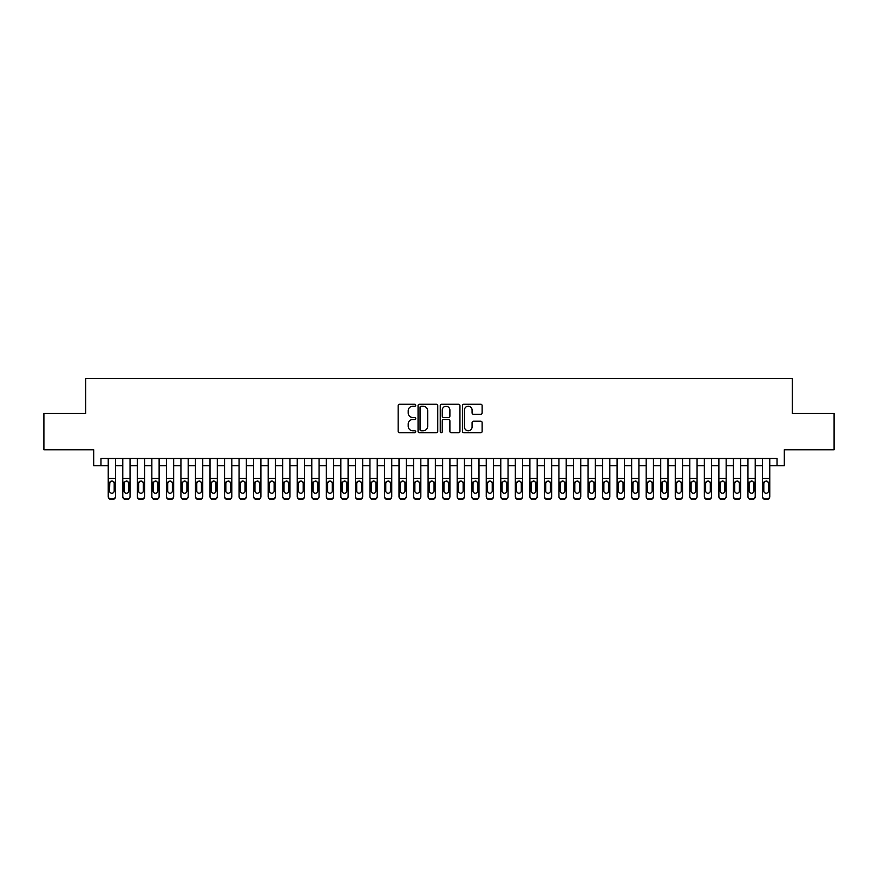 <?xml version="1.0" encoding="UTF-8"?>
<svg xmlns="http://www.w3.org/2000/svg" width="878" height="878" viewBox="0 0 878 878"><rect width="100%" height="100%" fill="white"/><g stroke="black" fill="none" stroke-linecap="round" stroke-linejoin="round"><path stroke-width="1.32" d="M415.733 405.23A0.999 0.999 0 0 0 414.734 404.231L399.578 404.231A1.427 1.427 0 0 0 398.151 405.658L398.151 431.339A1.427 1.427 0 0 0 399.578 432.766L414.734 432.766A0.999 0.999 0 0 0 415.733 431.767A0.999 0.999 0 0 0 414.734 430.769L412.781 430.769A4.566 4.566 0 0 1 408.215 426.203L408.215 424.063A4.566 4.566 0 0 1 412.781 419.497L414.734 419.497A0.999 0.999 0 0 0 415.733 418.499A0.999 0.999 0 0 0 414.734 417.5L412.781 417.5A4.566 4.566 0 0 1 408.215 412.934L408.215 410.794A4.566 4.566 0 0 1 412.781 406.229L414.734 406.229A0.999 0.999 0 0 0 415.733 405.23M480.705 414.295A1.427 1.427 0 0 0 482.132 412.858L482.132 405.658A1.427 1.427 0 0 0 480.705 404.231L463.869 404.231A1.427 1.427 0 0 0 462.443 405.658L462.443 431.339A1.427 1.427 0 0 0 463.869 432.766L480.705 432.766A1.427 1.427 0 0 0 482.132 431.339L482.132 422.636A1.427 1.427 0 0 0 480.705 421.21L473.505 421.21A1.427 1.427 0 0 0 472.079 422.636L472.079 426.96A3.819 3.819 0 0 1 468.259 430.769A3.819 3.819 0 0 1 464.44 426.96L464.44 410.048A3.819 3.819 0 0 1 468.259 406.229A3.819 3.819 0 0 1 472.079 410.048L472.079 412.858A1.427 1.427 0 0 0 473.505 414.295L480.705 414.295M100.97 465.757L100.97 458.481L777.03 458.481L777.03 465.757L784.306 465.757L784.306 449.755L834.1 449.755L834.1 413.406L792.296 413.406L792.296 378.517L85.704 378.517L85.704 413.406L43.9 413.406L43.9 449.755L93.694 449.755L93.694 465.757L108.235 465.757M437.749 405.658A1.427 1.427 0 0 0 436.322 404.231L419.486 404.231A1.427 1.427 0 0 0 418.06 405.658L418.06 431.339A1.427 1.427 0 0 0 419.486 432.766L436.322 432.766A1.427 1.427 0 0 0 437.749 431.339L437.749 405.658M441.678 404.231L458.514 404.231A1.427 1.427 0 0 1 459.94 405.658L459.94 431.339A1.427 1.427 0 0 1 458.514 432.766L451.314 432.766A1.427 1.427 0 0 1 449.887 431.339L449.887 420.924A1.427 1.427 0 0 0 448.449 419.497L443.675 419.497A1.427 1.427 0 0 0 442.249 420.924L442.249 431.767A0.999 0.999 0 0 1 441.25 432.766A0.999 0.999 0 0 1 440.251 431.767L440.251 405.658A1.427 1.427 0 0 1 441.678 404.231M115.501 465.757L122.777 465.757M130.043 465.757L137.308 465.757M144.585 465.757L151.85 465.757M159.127 465.757L166.392 465.757M173.657 465.757L180.934 465.757M188.199 465.757L195.465 465.757M202.741 465.757L210.007 465.757M217.283 465.757L224.548 465.757M231.814 465.757L239.09 465.757M246.356 465.757L253.621 465.757M260.898 465.757L268.163 465.757M275.44 465.757L282.705 465.757M289.97 465.757L297.247 465.757M304.512 465.757L311.778 465.757M319.054 465.757L326.32 465.757M333.596 465.757L340.862 465.757M348.127 465.757L355.403 465.757M362.669 465.757L369.934 465.757M377.211 465.757L384.476 465.757M391.753 465.757L399.018 465.757M406.284 465.757L413.56 465.757M420.825 465.757L428.091 465.757M435.367 465.757L442.633 465.757M449.909 465.757L457.175 465.757M464.44 465.757L471.716 465.757M478.982 465.757L486.247 465.757M493.524 465.757L500.789 465.757M508.066 465.757L515.331 465.757M522.597 465.757L529.873 465.757M537.138 465.757L544.404 465.757M551.68 465.757L558.946 465.757M566.222 465.757L573.488 465.757M580.753 465.757L588.03 465.757M595.295 465.757L602.56 465.757M609.837 465.757L617.102 465.757M624.379 465.757L631.644 465.757M638.91 465.757L646.186 465.757M653.451 465.757L660.717 465.757M667.993 465.757L675.259 465.757M682.535 465.757L689.801 465.757M697.066 465.757L704.343 465.757M711.608 465.757L718.873 465.757M726.15 465.757L733.415 465.757M740.692 465.757L747.957 465.757M755.223 465.757L762.499 465.757M769.765 465.757L777.03 465.757M421.056 406.229A0.999 0.999 0 0 0 420.057 407.227L420.057 429.77A0.999 0.999 0 0 0 421.056 430.769L423.119 430.769A4.566 4.566 0 0 0 427.685 426.203L427.685 410.794A4.566 4.566 0 0 0 423.119 406.229L421.056 406.229M449.887 410.114A3.819 3.819 0 0 0 446.068 406.294A3.819 3.819 0 0 0 442.249 410.114L442.249 416.073A1.427 1.427 0 0 0 443.675 417.5L448.449 417.5A1.427 1.427 0 0 0 449.887 416.073L449.887 410.114M108.235 482.68L108.235 496.147A2.908 2.886 -0 0 0 111.144 499.022L112.593 499.022A2.908 2.886 -0 0 0 115.501 496.147L115.501 496.597A2.908 2.886 180 0 1 112.593 499.483L112.593 499.022M114.195 490.945L114.195 483.295L114.195 490.945A2.327 2.305 180 0 1 111.868 493.26A2.327 2.305 180 0 0 114.195 490.945M109.541 491.406L109.541 490.945A2.327 2.305 180 0 0 111.868 493.26M110.661 481.298L109.541 483.109M113.086 481.298L111.868 480.957L113.942 482.22L114.195 483.295M115.501 458.481L115.501 496.147M108.235 458.481L108.235 496.597A2.908 2.886 180 0 0 111.144 499.483L112.593 499.483M108.235 482.22L109.805 482.22L109.541 490.945M109.805 482.22L111.868 480.957M122.777 482.68L122.777 496.147A2.908 2.886 0 0 0 125.686 499.022L127.134 499.022A2.908 2.886 0 0 0 130.043 496.147L130.043 496.597A2.908 2.886 180 0 1 127.134 499.483L127.134 499.022M128.737 490.945L128.737 483.295L128.737 490.945A2.327 2.305 180 0 1 126.41 493.26A2.327 2.305 180 0 0 128.737 490.945M124.083 491.406L124.083 490.945A2.327 2.305 180 0 0 126.41 493.26A2.327 2.305 180 0 1 124.083 490.945L124.083 483.109M125.192 481.298L124.083 483.295L124.336 482.22L126.41 480.957L128.473 482.22L128.737 483.295M127.628 481.298L126.41 480.957M137.308 482.68L137.308 496.147A2.908 2.886 0 0 0 140.217 499.022L141.676 499.022A2.908 2.886 0 0 0 144.585 496.147L144.585 496.597A2.908 2.886 180 0 1 141.676 499.483L141.676 499.022M143.279 490.945L143.279 483.295L143.279 490.945A2.327 2.305 180 0 1 140.952 493.26A2.327 2.305 180 0 0 143.279 490.945M138.625 491.406L138.625 490.945A2.327 2.305 180 0 0 140.952 493.26A2.327 2.305 180 0 1 138.625 490.945L138.625 483.109M139.734 481.298L138.625 483.295L138.878 482.22L140.952 480.957L143.015 482.22L143.279 483.295M142.159 481.298L140.952 480.957M151.85 482.68L151.85 496.147A2.908 2.886 0 0 0 154.758 499.022L156.218 499.022A2.908 2.886 0 0 0 159.127 496.147L159.127 496.597A2.908 2.886 180 0 1 156.218 499.483L156.218 499.022M157.81 490.945L157.81 483.295L157.81 490.945A2.327 2.305 180 0 1 155.483 493.26A2.327 2.305 180 0 0 157.81 490.945M153.156 491.406L153.156 490.945A2.327 2.305 180 0 0 155.483 493.26A2.327 2.305 180 0 1 153.156 490.945L153.156 483.109M154.276 481.298L153.156 483.295L153.42 482.22L155.483 480.957L157.557 482.22L157.81 483.295M156.701 481.298L155.483 480.957M166.392 482.68L166.392 496.147A2.908 2.886 0 0 0 169.3 499.022L170.749 499.022A2.908 2.886 0 0 0 173.657 496.147L173.657 496.597A2.908 2.886 180 0 1 170.749 499.483L170.749 499.022M172.351 490.945L172.351 483.295L172.351 490.945A2.327 2.305 180 0 1 170.025 493.26A2.327 2.305 180 0 0 172.351 490.945M167.698 491.406L167.698 490.945A2.327 2.305 180 0 0 170.025 493.26A2.327 2.305 180 0 1 167.698 490.945L167.698 483.109M168.817 481.298L167.698 483.295L167.961 482.22L170.025 480.957L172.099 482.22L172.351 483.295M171.243 481.298L170.025 480.957M130.043 458.481L130.043 496.597M122.777 458.481L122.777 496.597A2.908 2.886 180 0 0 125.686 499.483L127.134 499.483M144.585 458.481L144.585 496.597M137.308 458.481L137.308 496.597A2.908 2.886 180 0 0 140.217 499.483L141.676 499.483M159.127 458.481L159.127 496.597M151.85 458.481L151.85 496.597A2.908 2.886 180 0 0 154.758 499.483L156.218 499.483M173.657 458.481L173.657 496.597M166.392 458.481L166.392 496.597A2.908 2.886 180 0 0 169.3 499.483L170.749 499.483M180.934 482.68L180.934 496.147A2.908 2.886 0 0 0 183.842 499.022L185.291 499.022A2.908 2.886 0 0 0 188.199 496.147L188.199 496.597A2.908 2.886 180 0 1 185.291 499.483L185.291 499.022M186.893 490.945L186.893 483.295L186.893 490.945A2.327 2.305 180 0 1 184.567 493.26A2.327 2.305 180 0 0 186.893 490.945M182.24 491.406L182.24 490.945A2.327 2.305 180 0 0 184.567 493.26A2.327 2.305 180 0 1 182.24 490.945L182.24 483.109M183.348 481.298L182.24 483.295L182.492 482.22L184.567 480.957L186.63 482.22L186.893 483.295M185.785 481.298L184.567 480.957M188.199 458.481L188.199 496.597M180.934 458.481L180.934 496.597A2.908 2.886 180 0 0 183.842 499.483L185.291 499.483M195.465 482.68L195.465 496.147A2.908 2.886 0 0 0 198.373 499.022L199.833 499.022A2.908 2.886 0 0 0 202.741 496.147L202.741 496.597A2.908 2.886 180 0 1 199.833 499.483L199.833 499.022M201.435 490.945L201.435 483.295L201.435 490.945A2.327 2.305 180 0 1 199.108 493.26A2.327 2.305 180 0 0 201.435 490.945M196.782 491.406L196.782 490.945A2.327 2.305 180 0 0 199.108 493.26A2.327 2.305 180 0 1 196.782 490.945L196.782 483.109M197.89 481.298L196.782 483.295L197.034 482.22L199.108 480.957L201.172 482.22L201.435 483.295M200.316 481.298L199.108 480.957M202.741 458.481L202.741 496.597M195.465 458.481L195.465 496.597A2.908 2.886 180 0 0 198.373 499.483L199.833 499.483M210.007 482.68L210.007 496.147A2.908 2.886 0 0 0 212.915 499.022L214.375 499.022A2.908 2.886 0 0 0 217.283 496.147L217.283 496.597A2.908 2.886 180 0 1 214.375 499.483L214.375 499.022M215.966 490.945L215.966 483.295L215.966 490.945A2.327 2.305 180 0 1 213.639 493.26A2.327 2.305 180 0 0 215.966 490.945M211.313 491.406L211.313 490.945A2.327 2.305 180 0 0 213.639 493.26A2.327 2.305 180 0 1 211.313 490.945L211.313 483.109M212.432 481.298L211.313 483.295L211.576 482.22L213.639 480.957L215.714 482.22L215.966 483.295M214.858 481.298L213.639 480.957M217.283 458.481L217.283 496.597M210.007 458.481L210.007 496.597A2.908 2.886 180 0 0 212.915 499.483L214.375 499.483M224.548 482.68L224.548 496.147A2.908 2.886 0 0 0 227.457 499.022L228.906 499.022A2.908 2.886 0 0 0 231.814 496.147L231.814 496.597A2.908 2.886 180 0 1 228.906 499.483L228.906 499.022M230.508 490.945L230.508 483.295L230.508 490.945A2.327 2.305 180 0 1 228.181 493.26A2.327 2.305 180 0 0 230.508 490.945M225.855 491.406L225.855 490.945A2.327 2.305 180 0 0 228.181 493.26A2.327 2.305 180 0 1 225.855 490.945L225.855 483.109M226.974 481.298L225.855 483.295L226.118 482.22L228.181 480.957L230.255 482.22L230.508 483.295M229.399 481.298L228.181 480.957M231.814 458.481L231.814 496.597M224.548 458.481L224.548 496.597A2.908 2.886 180 0 0 227.457 499.483L228.906 499.483M239.09 482.68L239.09 496.147A2.908 2.886 0 0 0 241.999 499.022L243.447 499.022A2.908 2.886 0 0 0 246.356 496.147L246.356 496.597A2.908 2.886 180 0 1 243.447 499.483L243.447 499.022M245.05 490.945L245.05 483.295L245.05 490.945A2.327 2.305 180 0 1 242.723 493.26A2.327 2.305 180 0 0 245.05 490.945M240.396 491.406L240.396 490.945A2.327 2.305 180 0 0 242.723 493.26A2.327 2.305 180 0 1 240.396 490.945L240.396 483.109M241.505 481.298L240.396 483.295L240.649 482.22L242.723 480.957L244.786 482.22L245.05 483.295M243.941 481.298L242.723 480.957M253.621 482.68L253.621 496.147A2.908 2.886 0 0 0 256.53 499.022L257.989 499.022A2.908 2.886 0 0 0 260.898 496.147L260.898 496.597A2.908 2.886 180 0 1 257.989 499.483L257.989 499.022M259.592 490.945L259.592 483.295L259.592 490.945A2.327 2.305 180 0 1 257.265 493.26A2.327 2.305 180 0 0 259.592 490.945M254.938 491.406L254.938 490.945A2.327 2.305 180 0 0 257.265 493.26A2.327 2.305 180 0 1 254.938 490.945L254.938 483.109M256.047 481.298L254.938 483.295L255.191 482.22L257.265 480.957L259.328 482.22L259.592 483.295M258.472 481.298L257.265 480.957M268.163 482.68L268.163 496.147A2.908 2.886 0 0 0 271.072 499.022L272.531 499.022A2.908 2.886 0 0 0 275.44 496.147L275.44 496.597A2.908 2.886 180 0 1 272.531 499.483L272.531 499.022M274.123 490.945L274.123 483.295L274.123 490.945A2.327 2.305 180 0 1 271.796 493.26A2.327 2.305 180 0 0 274.123 490.945M269.469 491.406L269.469 490.945A2.327 2.305 180 0 0 271.796 493.26A2.327 2.305 180 0 1 269.469 490.945L269.469 483.109M270.589 481.298L269.469 483.295L269.733 482.22L271.796 480.957L273.87 482.22L274.123 483.295M273.014 481.298L271.796 480.957M282.705 482.68L282.705 496.147A2.908 2.886 0 0 0 285.613 499.022L287.062 499.022A2.908 2.886 0 0 0 289.97 496.147L289.97 496.597A2.908 2.886 180 0 1 287.062 499.483L287.062 499.022M288.664 490.945L288.664 483.295L288.664 490.945A2.327 2.305 180 0 1 286.338 493.26A2.327 2.305 180 0 0 288.664 490.945M284.011 491.406L284.011 490.945A2.327 2.305 180 0 0 286.338 493.26A2.327 2.305 180 0 1 284.011 490.945L284.011 483.109M285.13 481.298L284.011 483.295L284.274 482.22L286.338 480.957L288.412 482.22L288.664 483.295M287.556 481.298L286.338 480.957M297.247 482.68L297.247 496.147A2.908 2.886 0 0 0 300.155 499.022L301.604 499.022A2.908 2.886 0 0 0 304.512 496.147L304.512 496.597A2.908 2.886 180 0 1 301.604 499.483L301.604 499.022M303.206 490.945L303.206 483.295L303.206 490.945A2.327 2.305 180 0 1 300.88 493.26A2.327 2.305 180 0 0 303.206 490.945M298.553 491.406L298.553 490.945A2.327 2.305 180 0 0 300.88 493.26A2.327 2.305 180 0 1 298.553 490.945L298.553 483.109M299.661 481.298L298.553 483.295L298.805 482.22L300.88 480.957L302.943 482.22L303.206 483.295M302.098 481.298L300.88 480.957M311.778 482.68L311.778 496.147A2.908 2.886 0 0 0 314.686 499.022L316.146 499.022A2.908 2.886 0 0 0 319.054 496.147L319.054 496.597A2.908 2.886 180 0 1 316.146 499.483L316.146 499.022M317.748 490.945L317.748 483.295L317.748 490.945A2.327 2.305 180 0 1 315.421 493.26A2.327 2.305 180 0 0 317.748 490.945M313.095 491.406L313.095 490.945A2.327 2.305 180 0 0 315.421 493.26A2.327 2.305 180 0 1 313.095 490.945L313.095 483.109M314.203 481.298L313.095 483.295L313.347 482.22L315.421 480.957L317.485 482.22L317.748 483.295M316.629 481.298L315.421 480.957M326.32 482.68L326.32 496.147A2.908 2.886 0 0 0 329.228 499.022L330.688 499.022A2.908 2.886 0 0 0 333.596 496.147L333.596 496.597A2.908 2.886 180 0 1 330.688 499.483L330.688 499.022M332.279 490.945L332.279 483.295L332.279 490.945A2.327 2.305 180 0 1 329.952 493.26A2.327 2.305 180 0 0 332.279 490.945M327.626 491.406L327.626 490.945A2.327 2.305 180 0 0 329.952 493.26A2.327 2.305 180 0 1 327.626 490.945L327.626 483.109M328.745 481.298L327.626 483.295L327.889 482.22L329.952 480.957L332.027 482.22L332.279 483.295M331.171 481.298L329.952 480.957M340.862 482.68L340.862 496.147A2.908 2.886 0 0 0 343.77 499.022L345.219 499.022A2.908 2.886 0 0 0 348.127 496.147L348.127 496.597A2.908 2.886 180 0 1 345.219 499.483L345.219 499.022M346.821 490.945L346.821 483.295L346.821 490.945A2.327 2.305 180 0 1 344.494 493.26A2.327 2.305 180 0 0 346.821 490.945M342.168 491.406L342.168 490.945A2.327 2.305 180 0 0 344.494 493.26A2.327 2.305 180 0 1 342.168 490.945L342.168 483.109M343.287 481.298L342.168 483.295L342.431 482.22L344.494 480.957L346.569 482.22L346.821 483.295M345.712 481.298L344.494 480.957M355.403 482.68L355.403 496.147A2.908 2.886 0 0 0 358.312 499.022L359.76 499.022A2.908 2.886 0 0 0 362.669 496.147L362.669 496.597A2.908 2.886 180 0 1 359.76 499.483L359.76 499.022M361.363 490.945L361.363 483.295L361.363 490.945A2.327 2.305 180 0 1 359.036 493.26A2.327 2.305 180 0 0 361.363 490.945M356.709 491.406L356.709 490.945A2.327 2.305 180 0 0 359.036 493.26A2.327 2.305 180 0 1 356.709 490.945L356.709 483.109M357.818 481.298L356.709 483.295L356.962 482.22L359.036 480.957L361.099 482.22L361.363 483.295M360.243 481.298L359.036 480.957M369.934 482.68L369.934 496.147A2.908 2.886 0 0 0 372.843 499.022L374.302 499.022A2.908 2.886 0 0 0 377.211 496.147L377.211 496.597A2.908 2.886 180 0 1 374.302 499.483L374.302 499.022M375.905 490.945L375.905 483.295L375.905 490.945A2.327 2.305 180 0 1 373.578 493.26A2.327 2.305 180 0 0 375.905 490.945M371.251 491.406L371.251 490.945A2.327 2.305 180 0 0 373.578 493.26A2.327 2.305 180 0 1 371.251 490.945L371.251 483.109M372.36 481.298L371.251 483.295L371.504 482.22L373.578 480.957L375.641 482.22L375.905 483.295M374.785 481.298L373.578 480.957M384.476 482.68L384.476 496.147A2.908 2.886 0 0 0 387.385 499.022L388.844 499.022A2.908 2.886 0 0 0 391.753 496.147L391.753 496.597A2.908 2.886 180 0 1 388.844 499.483L388.844 499.022M390.436 490.945L390.436 483.295L390.436 490.945A2.327 2.305 180 0 1 388.109 493.26A2.327 2.305 180 0 0 390.436 490.945M385.782 491.406L385.782 490.945A2.327 2.305 180 0 0 388.109 493.26A2.327 2.305 180 0 1 385.782 490.945L385.782 483.109M386.902 481.298L385.782 483.295L386.046 482.22L388.109 480.957L390.183 482.22L390.436 483.295M389.327 481.298L388.109 480.957M399.018 482.68L399.018 496.147A2.908 2.886 0 0 0 401.926 499.022L403.375 499.022A2.908 2.886 0 0 0 406.284 496.147L406.284 496.597A2.908 2.886 180 0 1 403.375 499.483L403.375 499.022M404.977 490.945L404.977 483.295L404.977 490.945A2.327 2.305 180 0 1 402.651 493.26A2.327 2.305 180 0 0 404.977 490.945M400.324 491.406L400.324 490.945A2.327 2.305 180 0 0 402.651 493.26A2.327 2.305 180 0 1 400.324 490.945L400.324 483.109M401.444 481.298L400.324 483.295L400.587 482.22L402.651 480.957L404.725 482.22L404.977 483.295M403.869 481.298L402.651 480.957M246.356 458.481L246.356 496.597M239.09 458.481L239.09 496.597A2.908 2.886 180 0 0 241.999 499.483L243.447 499.483M260.898 458.481L260.898 496.597M253.621 458.481L253.621 496.597A2.908 2.886 180 0 0 256.53 499.483L257.989 499.483M275.44 458.481L275.44 496.597M268.163 458.481L268.163 496.597A2.908 2.886 180 0 0 271.072 499.483L272.531 499.483M289.97 458.481L289.97 496.597M282.705 458.481L282.705 496.597A2.908 2.886 180 0 0 285.613 499.483L287.062 499.483M304.512 458.481L304.512 496.597M297.247 458.481L297.247 496.597A2.908 2.886 180 0 0 300.155 499.483L301.604 499.483M319.054 458.481L319.054 496.597M311.778 458.481L311.778 496.597A2.908 2.886 180 0 0 314.686 499.483L316.146 499.483M333.596 458.481L333.596 496.597M326.32 458.481L326.32 496.597A2.908 2.886 180 0 0 329.228 499.483L330.688 499.483M348.127 458.481L348.127 496.597M340.862 458.481L340.862 496.597A2.908 2.886 180 0 0 343.77 499.483L345.219 499.483M362.669 458.481L362.669 496.597M355.403 458.481L355.403 496.597A2.908 2.886 180 0 0 358.312 499.483L359.76 499.483M377.211 458.481L377.211 496.597M369.934 458.481L369.934 496.597A2.908 2.886 180 0 0 372.843 499.483L374.302 499.483M391.753 458.481L391.753 496.597M384.476 458.481L384.476 496.597A2.908 2.886 180 0 0 387.385 499.483L388.844 499.483M406.284 458.481L406.284 496.597M399.018 458.481L399.018 496.597A2.908 2.886 180 0 0 401.926 499.483L403.375 499.483M413.56 482.68L413.56 496.147A2.908 2.886 0 0 0 416.468 499.022L417.917 499.022A2.908 2.886 0 0 0 420.825 496.147L420.825 496.597A2.908 2.886 180 0 1 417.917 499.483L417.917 499.022M419.519 490.945L419.519 483.295L419.519 490.945A2.327 2.305 180 0 1 417.193 493.26A2.327 2.305 180 0 0 419.519 490.945M414.866 491.406L414.866 490.945A2.327 2.305 180 0 0 417.193 493.26A2.327 2.305 180 0 1 414.866 490.945L414.866 483.109M415.974 481.298L414.866 483.295L415.118 482.22L417.193 480.957L419.256 482.22L419.519 483.295M418.4 481.298L417.193 480.957M428.091 482.68L428.091 496.147A2.908 2.886 0 0 0 430.999 499.022L432.459 499.022A2.908 2.886 0 0 0 435.367 496.147L435.367 496.597A2.908 2.886 180 0 1 432.459 499.483L432.459 499.022M434.061 490.945L434.061 483.295L434.061 490.945A2.327 2.305 180 0 1 431.735 493.26A2.327 2.305 180 0 0 434.061 490.945M429.408 491.406L429.408 490.945A2.327 2.305 180 0 0 431.735 493.26A2.327 2.305 180 0 1 429.408 490.945L429.408 483.109M430.516 481.298L429.408 483.295L429.66 482.22L431.735 480.957L433.798 482.22L434.061 483.295M432.942 481.298L431.735 480.957M442.633 482.68L442.633 496.147A2.908 2.886 0 0 0 445.541 499.022L447.001 499.022A2.908 2.886 0 0 0 449.909 496.147L449.909 496.597A2.908 2.886 180 0 1 447.001 499.483L447.001 499.022M448.592 490.945L448.592 483.295L448.592 490.945A2.327 2.305 180 0 1 446.265 493.26A2.327 2.305 180 0 0 448.592 490.945M443.939 491.406L443.939 490.945A2.327 2.305 180 0 0 446.265 493.26A2.327 2.305 180 0 1 443.939 490.945L443.939 483.109M445.058 481.298L443.939 483.295L444.202 482.22L446.265 480.957L448.34 482.22L448.592 483.295M447.484 481.298L446.265 480.957M457.175 482.68L457.175 496.147A2.908 2.886 0 0 0 460.083 499.022L461.532 499.022A2.908 2.886 0 0 0 464.44 496.147L464.44 496.597A2.908 2.886 180 0 1 461.532 499.483L461.532 499.022M463.134 490.945L463.134 483.295L463.134 490.945A2.327 2.305 180 0 1 460.807 493.26A2.327 2.305 180 0 0 463.134 490.945M458.481 491.406L458.481 490.945A2.327 2.305 180 0 0 460.807 493.26A2.327 2.305 180 0 1 458.481 490.945L458.481 483.109M459.6 481.298L458.481 483.295L458.744 482.22L460.807 480.957L462.882 482.22L463.134 483.295M462.026 481.298L460.807 480.957M420.825 458.481L420.825 496.597M413.56 458.481L413.56 496.597A2.908 2.886 180 0 0 416.468 499.483L417.917 499.483M435.367 458.481L435.367 496.597M428.091 458.481L428.091 496.597A2.908 2.886 180 0 0 430.999 499.483L432.459 499.483M449.909 458.481L449.909 496.597M442.633 458.481L442.633 496.597A2.908 2.886 180 0 0 445.541 499.483L447.001 499.483M464.44 458.481L464.44 496.597M457.175 458.481L457.175 496.597A2.908 2.886 180 0 0 460.083 499.483L461.532 499.483M471.716 482.68L471.716 496.147A2.908 2.886 0 0 0 474.625 499.022L476.074 499.022A2.908 2.886 0 0 0 478.982 496.147L478.982 496.597A2.908 2.886 180 0 1 476.074 499.483L476.074 499.022M477.676 490.945L477.676 483.295L477.676 490.945A2.327 2.305 180 0 1 475.349 493.26A2.327 2.305 180 0 0 477.676 490.945M473.022 491.406L473.022 490.945A2.327 2.305 180 0 0 475.349 493.26A2.327 2.305 180 0 1 473.022 490.945L473.022 483.109M474.131 481.298L473.022 483.295L473.275 482.22L475.349 480.957L477.412 482.22L477.676 483.295M476.556 481.298L475.349 480.957M478.982 458.481L478.982 496.597M471.716 458.481L471.716 496.597A2.908 2.886 180 0 0 474.625 499.483L476.074 499.483M486.247 482.68L486.247 496.147A2.908 2.886 0 0 0 489.156 499.022L490.615 499.022A2.908 2.886 0 0 0 493.524 496.147L493.524 496.597A2.908 2.886 180 0 1 490.615 499.483L490.615 499.022M492.218 490.945L492.218 483.295L492.218 490.945A2.327 2.305 180 0 1 489.891 493.26A2.327 2.305 180 0 0 492.218 490.945M487.564 491.406L487.564 490.945A2.327 2.305 180 0 0 489.891 493.26A2.327 2.305 180 0 1 487.564 490.945L487.564 483.109M488.673 481.298L487.564 483.295L487.817 482.22L489.891 480.957L491.954 482.22L492.218 483.295M491.098 481.298L489.891 480.957M493.524 458.481L493.524 496.597M486.247 458.481L486.247 496.597A2.908 2.886 180 0 0 489.156 499.483L490.615 499.483M500.789 482.68L500.789 496.147A2.908 2.886 0 0 0 503.698 499.022L505.157 499.022A2.908 2.886 0 0 0 508.066 496.147L508.066 496.597A2.908 2.886 180 0 1 505.157 499.483L505.157 499.022M506.749 490.945L506.749 483.295L506.749 490.945A2.327 2.305 180 0 1 504.422 493.26A2.327 2.305 180 0 0 506.749 490.945M502.095 491.406L502.095 490.945A2.327 2.305 180 0 0 504.422 493.26A2.327 2.305 180 0 1 502.095 490.945L502.095 483.109M503.215 481.298L502.095 483.295L502.359 482.22L504.422 480.957L506.496 482.22L506.749 483.295M505.64 481.298L504.422 480.957M508.066 458.481L508.066 496.597M500.789 458.481L500.789 496.597A2.908 2.886 180 0 0 503.698 499.483L505.157 499.483M515.331 482.68L515.331 496.147A2.908 2.886 0 0 0 518.239 499.022L519.688 499.022A2.908 2.886 0 0 0 522.597 496.147L522.597 496.597A2.908 2.886 180 0 1 519.688 499.483L519.688 499.022M521.291 490.945L521.291 483.295L521.291 490.945A2.327 2.305 180 0 1 518.964 493.26A2.327 2.305 180 0 0 521.291 490.945M516.637 491.406L516.637 490.945A2.327 2.305 180 0 0 518.964 493.26A2.327 2.305 180 0 1 516.637 490.945L516.637 483.109M517.757 481.298L516.637 483.295L516.901 482.22L518.964 480.957L521.038 482.22L521.291 483.295M520.182 481.298L518.964 480.957M522.597 458.481L522.597 496.597M515.331 458.481L515.331 496.597A2.908 2.886 180 0 0 518.239 499.483L519.688 499.483M529.873 482.68L529.873 496.147A2.908 2.886 0 0 0 532.781 499.022L534.23 499.022A2.908 2.886 0 0 0 537.138 496.147L537.138 496.597A2.908 2.886 180 0 1 534.23 499.483L534.23 499.022M535.832 490.945L535.832 483.295L535.832 490.945A2.327 2.305 180 0 1 533.506 493.26A2.327 2.305 180 0 0 535.832 490.945M531.179 491.406L531.179 490.945A2.327 2.305 180 0 0 533.506 493.26A2.327 2.305 180 0 1 531.179 490.945L531.179 483.109M532.287 481.298L531.179 483.295L531.431 482.22L533.506 480.957L535.569 482.22L535.832 483.295M534.713 481.298L533.506 480.957M537.138 458.481L537.138 496.597M529.873 458.481L529.873 496.597A2.908 2.886 180 0 0 532.781 499.483L534.23 499.483M544.404 482.68L544.404 496.147A2.908 2.886 0 0 0 547.312 499.022L548.772 499.022A2.908 2.886 0 0 0 551.68 496.147L551.68 496.597A2.908 2.886 180 0 1 548.772 499.483L548.772 499.022M550.374 490.945L550.374 483.295L550.374 490.945A2.327 2.305 180 0 1 548.048 493.26A2.327 2.305 180 0 0 550.374 490.945M545.721 491.406L545.721 490.945A2.327 2.305 180 0 0 548.048 493.26A2.327 2.305 180 0 1 545.721 490.945L545.721 483.109M546.829 481.298L545.721 483.295L545.973 482.22L548.048 480.957L550.111 482.22L550.374 483.295M549.255 481.298L548.048 480.957M551.68 458.481L551.68 496.597M544.404 458.481L544.404 496.597A2.908 2.886 180 0 0 547.312 499.483L548.772 499.483M558.946 482.68L558.946 496.147A2.908 2.886 0 0 0 561.854 499.022L563.314 499.022A2.908 2.886 0 0 0 566.222 496.147L566.222 496.597A2.908 2.886 180 0 1 563.314 499.483L563.314 499.022M564.905 490.945L564.905 483.295L564.905 490.945A2.327 2.305 180 0 1 562.578 493.26A2.327 2.305 180 0 0 564.905 490.945M560.252 491.406L560.252 490.945A2.327 2.305 180 0 0 562.578 493.26A2.327 2.305 180 0 1 560.252 490.945L560.252 483.109M561.371 481.298L560.252 483.295L560.515 482.22L562.578 480.957L564.653 482.22L564.905 483.295M563.797 481.298L562.578 480.957M566.222 458.481L566.222 496.597M558.946 458.481L558.946 496.597A2.908 2.886 180 0 0 561.854 499.483L563.314 499.483M573.488 482.68L573.488 496.147A2.908 2.886 0 0 0 576.396 499.022L577.845 499.022A2.908 2.886 0 0 0 580.753 496.147L580.753 496.597A2.908 2.886 180 0 1 577.845 499.483L577.845 499.022M579.447 490.945L579.447 483.295L579.447 490.945A2.327 2.305 180 0 1 577.12 493.26A2.327 2.305 180 0 0 579.447 490.945M574.794 491.406L574.794 490.945A2.327 2.305 180 0 0 577.12 493.26A2.327 2.305 180 0 1 574.794 490.945L574.794 483.109M575.913 481.298L574.794 483.295L575.057 482.22L577.12 480.957L579.195 482.22L579.447 483.295M578.339 481.298L577.12 480.957M580.753 458.481L580.753 496.597M573.488 458.481L573.488 496.597A2.908 2.886 180 0 0 576.396 499.483L577.845 499.483M588.03 482.68L588.03 496.147A2.908 2.886 0 0 0 590.938 499.022L592.387 499.022A2.908 2.886 0 0 0 595.295 496.147L595.295 496.597A2.908 2.886 180 0 1 592.387 499.483L592.387 499.022M593.989 490.945L593.989 483.295L593.989 490.945A2.327 2.305 180 0 1 591.662 493.26A2.327 2.305 180 0 0 593.989 490.945M589.336 491.406L589.336 490.945A2.327 2.305 180 0 0 591.662 493.26A2.327 2.305 180 0 1 589.336 490.945L589.336 483.109M590.444 481.298L589.336 483.295L589.588 482.22L591.662 480.957L593.726 482.22L593.989 483.295M592.87 481.298L591.662 480.957M595.295 458.481L595.295 496.597M588.03 458.481L588.03 496.597A2.908 2.886 180 0 0 590.938 499.483L592.387 499.483M602.56 482.68L602.56 496.147A2.908 2.886 0 0 0 605.469 499.022L606.928 499.022A2.908 2.886 0 0 0 609.837 496.147L609.837 496.597A2.908 2.886 180 0 1 606.928 499.483L606.928 499.022M608.531 490.945L608.531 483.295L608.531 490.945A2.327 2.305 180 0 1 606.204 493.26A2.327 2.305 180 0 0 608.531 490.945M603.877 491.406L603.877 490.945A2.327 2.305 180 0 0 606.204 493.26A2.327 2.305 180 0 1 603.877 490.945L603.877 483.109M604.986 481.298L603.877 483.295L604.13 482.22L606.204 480.957L608.267 482.22L608.531 483.295M607.411 481.298L606.204 480.957M609.837 458.481L609.837 496.597M602.56 458.481L602.56 496.597A2.908 2.886 180 0 0 605.469 499.483L606.928 499.483M617.102 482.68L617.102 496.147A2.908 2.886 0 0 0 620.011 499.022L621.47 499.022A2.908 2.886 0 0 0 624.379 496.147L624.379 496.597A2.908 2.886 180 0 1 621.47 499.483L621.47 499.022M623.062 490.945L623.062 483.295L623.062 490.945A2.327 2.305 180 0 1 620.735 493.26A2.327 2.305 180 0 0 623.062 490.945M618.408 491.406L618.408 490.945A2.327 2.305 180 0 0 620.735 493.26A2.327 2.305 180 0 1 618.408 490.945L618.408 483.109M619.528 481.298L618.408 483.295L618.672 482.22L620.735 480.957L622.809 482.22L623.062 483.295M621.953 481.298L620.735 480.957M624.379 458.481L624.379 496.597M617.102 458.481L617.102 496.597A2.908 2.886 180 0 0 620.011 499.483L621.47 499.483M631.644 482.68L631.644 496.147A2.908 2.886 0 0 0 634.553 499.022L636.001 499.022A2.908 2.886 0 0 0 638.91 496.147L638.91 496.597A2.908 2.886 180 0 1 636.001 499.483L636.001 499.022M637.604 490.945L637.604 483.295L637.604 490.945A2.327 2.305 180 0 1 635.277 493.26A2.327 2.305 180 0 0 637.604 490.945M632.95 491.406L632.95 490.945A2.327 2.305 180 0 0 635.277 493.26A2.327 2.305 180 0 1 632.95 490.945L632.95 483.109M634.059 481.298L632.95 483.295L633.214 482.22L635.277 480.957L637.351 482.22L637.604 483.295M636.495 481.298L635.277 480.957M638.91 458.481L638.91 496.597M631.644 458.481L631.644 496.597A2.908 2.886 180 0 0 634.553 499.483L636.001 499.483M646.186 482.68L646.186 496.147A2.908 2.886 0 0 0 649.094 499.022L650.543 499.022A2.908 2.886 0 0 0 653.451 496.147L653.451 496.597A2.908 2.886 180 0 1 650.543 499.483L650.543 499.022M652.145 490.945L652.145 483.295L652.145 490.945A2.327 2.305 180 0 1 649.819 493.26A2.327 2.305 180 0 0 652.145 490.945M647.492 491.406L647.492 490.945A2.327 2.305 180 0 0 649.819 493.26A2.327 2.305 180 0 1 647.492 490.945L647.492 483.109M648.601 481.298L647.492 483.295L647.745 482.22L649.819 480.957L651.882 482.22L652.145 483.295M651.026 481.298L649.819 480.957M653.451 458.481L653.451 496.597M646.186 458.481L646.186 496.597A2.908 2.886 180 0 0 649.094 499.483L650.543 499.483M660.717 482.68L660.717 496.147A2.908 2.886 0 0 0 663.625 499.022L665.085 499.022A2.908 2.886 0 0 0 667.993 496.147L667.993 496.597A2.908 2.886 180 0 1 665.085 499.483L665.085 499.022M666.687 490.945L666.687 483.295L666.687 490.945A2.327 2.305 180 0 1 664.361 493.26A2.327 2.305 180 0 0 666.687 490.945M662.034 491.406L662.034 490.945A2.327 2.305 180 0 0 664.361 493.26A2.327 2.305 180 0 1 662.034 490.945L662.034 483.109M663.142 481.298L662.034 483.295L662.286 482.22L664.361 480.957L666.424 482.22L666.687 483.295M665.568 481.298L664.361 480.957M667.993 458.481L667.993 496.597M660.717 458.481L660.717 496.597A2.908 2.886 180 0 0 663.625 499.483L665.085 499.483M675.259 482.68L675.259 496.147A2.908 2.886 0 0 0 678.167 499.022L679.627 499.022A2.908 2.886 0 0 0 682.535 496.147L682.535 496.597A2.908 2.886 180 0 1 679.627 499.483L679.627 499.022M681.218 490.945L681.218 483.295L681.218 490.945A2.327 2.305 180 0 1 678.892 493.26A2.327 2.305 180 0 0 681.218 490.945M676.565 491.406L676.565 490.945A2.327 2.305 180 0 0 678.892 493.26A2.327 2.305 180 0 1 676.565 490.945L676.565 483.109M677.684 481.298L676.565 483.295L676.828 482.22L678.892 480.957L680.966 482.22L681.218 483.295M680.11 481.298L678.892 480.957M682.535 458.481L682.535 496.597M675.259 458.481L675.259 496.597A2.908 2.886 180 0 0 678.167 499.483L679.627 499.483M689.801 482.68L689.801 496.147A2.908 2.886 0 0 0 692.709 499.022L694.158 499.022A2.908 2.886 0 0 0 697.066 496.147L697.066 496.597A2.908 2.886 180 0 1 694.158 499.483L694.158 499.022M695.76 490.945L695.76 483.295L695.76 490.945A2.327 2.305 180 0 1 693.433 493.26A2.327 2.305 180 0 0 695.76 490.945M691.107 491.406L691.107 490.945A2.327 2.305 180 0 0 693.433 493.26A2.327 2.305 180 0 1 691.107 490.945L691.107 483.109M692.215 481.298L691.107 483.295L691.37 482.22L693.433 480.957L695.508 482.22L695.76 483.295M694.652 481.298L693.433 480.957M697.066 458.481L697.066 496.597M689.801 458.481L689.801 496.597A2.908 2.886 180 0 0 692.709 499.483L694.158 499.483M704.343 482.68L704.343 496.147A2.908 2.886 0 0 0 707.251 499.022L708.7 499.022A2.908 2.886 0 0 0 711.608 496.147L711.608 496.597A2.908 2.886 180 0 1 708.7 499.483L708.7 499.022M710.302 490.945L710.302 483.295L710.302 490.945A2.327 2.305 180 0 1 707.975 493.26A2.327 2.305 180 0 0 710.302 490.945M705.649 491.406L705.649 490.945A2.327 2.305 180 0 0 707.975 493.26A2.327 2.305 180 0 1 705.649 490.945L705.649 483.109M706.757 481.298L705.649 483.295L705.901 482.22L707.975 480.957L710.039 482.22L710.302 483.295M709.183 481.298L707.975 480.957M711.608 458.481L711.608 496.597M704.343 458.481L704.343 496.597A2.908 2.886 180 0 0 707.251 499.483L708.7 499.483M718.873 482.68L718.873 496.147A2.908 2.886 0 0 0 721.782 499.022L723.242 499.022A2.908 2.886 0 0 0 726.15 496.147L726.15 496.597A2.908 2.886 180 0 1 723.242 499.483L723.242 499.022M724.844 490.945L724.844 483.295L724.844 490.945A2.327 2.305 180 0 1 722.517 493.26A2.327 2.305 180 0 0 724.844 490.945M720.19 491.406L720.19 490.945A2.327 2.305 180 0 0 722.517 493.26A2.327 2.305 180 0 1 720.19 490.945L720.19 483.109M721.299 481.298L720.19 483.295L720.443 482.22L722.517 480.957L724.58 482.22L724.844 483.295M723.724 481.298L722.517 480.957M726.15 458.481L726.15 496.597M718.873 458.481L718.873 496.597A2.908 2.886 180 0 0 721.782 499.483L723.242 499.483M733.415 482.68L733.415 496.147A2.908 2.886 0 0 0 736.324 499.022L737.783 499.022A2.908 2.886 0 0 0 740.692 496.147L740.692 496.597A2.908 2.886 180 0 1 737.783 499.483L737.783 499.022M739.375 490.945L739.375 483.295L739.375 490.945A2.327 2.305 180 0 1 737.048 493.26A2.327 2.305 180 0 0 739.375 490.945M734.721 491.406L734.721 490.945A2.327 2.305 180 0 0 737.048 493.26A2.327 2.305 180 0 1 734.721 490.945L734.721 483.109M735.841 481.298L734.721 483.295L734.985 482.22L737.048 480.957L739.122 482.22L739.375 483.295M738.266 481.298L737.048 480.957M740.692 458.481L740.692 496.597M733.415 458.481L733.415 496.597A2.908 2.886 180 0 0 736.324 499.483L737.783 499.483M747.957 482.68L747.957 496.147A2.908 2.886 0 0 0 750.866 499.022L752.314 499.022A2.908 2.886 0 0 0 755.223 496.147L755.223 496.597A2.908 2.886 180 0 1 752.314 499.483L752.314 499.022M753.917 490.945L753.917 483.295L753.917 490.945A2.327 2.305 180 0 1 751.59 493.26A2.327 2.305 180 0 0 753.917 490.945M749.263 491.406L749.263 490.945A2.327 2.305 180 0 0 751.59 493.26A2.327 2.305 180 0 1 749.263 490.945L749.263 483.109M750.372 481.298L749.263 483.295L749.527 482.22L751.59 480.957L753.664 482.22L753.917 483.295M752.808 481.298L751.59 480.957M755.223 458.481L755.223 496.597M747.957 458.481L747.957 496.597A2.908 2.886 180 0 0 750.866 499.483L752.314 499.483M762.499 482.68L762.499 496.147A2.908 2.886 0 0 0 765.407 499.022L766.856 499.022A2.908 2.886 0 0 0 769.765 496.147L769.765 496.597A2.908 2.886 180 0 1 766.856 499.483L766.856 499.022M768.459 490.945L768.459 483.295L768.459 490.945A2.327 2.305 180 0 1 766.132 493.26A2.327 2.305 180 0 0 768.459 490.945M763.805 491.406L763.805 490.945A2.327 2.305 180 0 0 766.132 493.26A2.327 2.305 180 0 1 763.805 490.945L763.805 483.109M764.914 481.298L763.805 483.295L764.058 482.22L766.132 480.957L768.195 482.22L768.459 483.295M767.339 481.298L766.132 480.957M769.765 458.481L769.765 496.597M762.499 458.481L762.499 496.597A2.908 2.886 180 0 0 765.407 499.483L766.856 499.483M113.942 482.22L115.501 482.22M108.235 478.466L115.501 478.466M108.235 458.59L115.501 458.59M128.473 482.22L130.043 482.22M122.777 482.22L124.336 482.22M122.777 478.466L130.043 478.466M122.777 458.59L130.043 458.59M143.015 482.22L144.585 482.22M137.308 482.22L138.878 482.22M137.308 478.466L144.585 478.466M137.308 458.59L144.585 458.59M157.557 482.22L159.127 482.22M151.85 482.22L153.42 482.22M151.85 478.466L159.127 478.466M151.85 458.59L159.127 458.59M172.099 482.22L173.657 482.22M166.392 482.22L167.961 482.22M166.392 478.466L173.657 478.466M166.392 458.59L173.657 458.59M186.63 482.22L188.199 482.22M180.934 482.22L182.492 482.22M180.934 478.466L188.199 478.466M180.934 458.59L188.199 458.59M201.172 482.22L202.741 482.22M195.465 482.22L197.034 482.22M195.465 478.466L202.741 478.466M195.465 458.59L202.741 458.59M215.714 482.22L217.283 482.22M210.007 482.22L211.576 482.22M210.007 478.466L217.283 478.466M210.007 458.59L217.283 458.59M230.255 482.22L231.814 482.22M224.548 482.22L226.118 482.22M224.548 478.466L231.814 478.466M224.548 458.59L231.814 458.59M244.786 482.22L246.356 482.22M239.09 482.22L240.649 482.22M239.09 478.466L246.356 478.466M239.09 458.59L246.356 458.59M259.328 482.22L260.898 482.22M253.621 482.22L255.191 482.22M253.621 478.466L260.898 478.466M253.621 458.59L260.898 458.59M273.87 482.22L275.44 482.22M268.163 482.22L269.733 482.22M268.163 478.466L275.44 478.466M268.163 458.59L275.44 458.59M288.412 482.22L289.97 482.22M282.705 482.22L284.274 482.22M282.705 478.466L289.97 478.466M282.705 458.59L289.97 458.59M302.943 482.22L304.512 482.22M297.247 482.22L298.805 482.22M297.247 478.466L304.512 478.466M297.247 458.59L304.512 458.59M317.485 482.22L319.054 482.22M311.778 482.22L313.347 482.22M311.778 478.466L319.054 478.466M311.778 458.59L319.054 458.59M332.027 482.22L333.596 482.22M326.32 482.22L327.889 482.22M326.32 478.466L333.596 478.466M326.32 458.59L333.596 458.59M346.569 482.22L348.127 482.22M340.862 482.22L342.431 482.22M340.862 478.466L348.127 478.466M340.862 458.59L348.127 458.59M361.099 482.22L362.669 482.22M355.403 482.22L356.962 482.22M355.403 478.466L362.669 478.466M355.403 458.59L362.669 458.59M375.641 482.22L377.211 482.22M369.934 482.22L371.504 482.22M369.934 478.466L377.211 478.466M369.934 458.59L377.211 458.59M390.183 482.22L391.753 482.22M384.476 482.22L386.046 482.22M384.476 478.466L391.753 478.466M384.476 458.59L391.753 458.59M404.725 482.22L406.284 482.22M399.018 482.22L400.587 482.22M399.018 478.466L406.284 478.466M399.018 458.59L406.284 458.59M419.256 482.22L420.825 482.22M413.56 482.22L415.118 482.22M413.56 478.466L420.825 478.466M413.56 458.59L420.825 458.59M433.798 482.22L435.367 482.22M428.091 482.22L429.66 482.22M428.091 478.466L435.367 478.466M428.091 458.59L435.367 458.59M448.34 482.22L449.909 482.22M442.633 482.22L444.202 482.22M442.633 478.466L449.909 478.466M442.633 458.59L449.909 458.59M462.882 482.22L464.44 482.22M457.175 482.22L458.744 482.22M457.175 478.466L464.44 478.466M457.175 458.59L464.44 458.59M477.412 482.22L478.982 482.22M471.716 482.22L473.275 482.22M471.716 478.466L478.982 478.466M471.716 458.59L478.982 458.59M491.954 482.22L493.524 482.22M486.247 482.22L487.817 482.22M486.247 478.466L493.524 478.466M486.247 458.59L493.524 458.59M506.496 482.22L508.066 482.22M500.789 482.22L502.359 482.22M500.789 478.466L508.066 478.466M500.789 458.59L508.066 458.59M521.038 482.22L522.597 482.22M515.331 482.22L516.901 482.22M515.331 478.466L522.597 478.466M515.331 458.59L522.597 458.59M535.569 482.22L537.138 482.22M529.873 482.22L531.431 482.22M529.873 478.466L537.138 478.466M529.873 458.59L537.138 458.59M550.111 482.22L551.68 482.22M544.404 482.22L545.973 482.22M544.404 478.466L551.68 478.466M544.404 458.59L551.68 458.59M564.653 482.22L566.222 482.22M558.946 482.22L560.515 482.22M558.946 478.466L566.222 478.466M558.946 458.59L566.222 458.59M579.195 482.22L580.753 482.22M573.488 482.22L575.057 482.22M573.488 478.466L580.753 478.466M573.488 458.59L580.753 458.59M593.726 482.22L595.295 482.22M588.03 482.22L589.588 482.22M588.03 478.466L595.295 478.466M588.03 458.59L595.295 458.59M608.267 482.22L609.837 482.22M602.56 482.22L604.13 482.22M602.56 478.466L609.837 478.466M602.56 458.59L609.837 458.59M622.809 482.22L624.379 482.22M617.102 482.22L618.672 482.22M617.102 478.466L624.379 478.466M617.102 458.59L624.379 458.59M637.351 482.22L638.91 482.22M631.644 482.22L633.214 482.22M631.644 478.466L638.91 478.466M631.644 458.59L638.91 458.59M651.882 482.22L653.451 482.22M646.186 482.22L647.745 482.22M646.186 478.466L653.451 478.466M646.186 458.59L653.451 458.59M666.424 482.22L667.993 482.22M660.717 482.22L662.286 482.22M660.717 478.466L667.993 478.466M660.717 458.59L667.993 458.59M680.966 482.22L682.535 482.22M675.259 482.22L676.828 482.22M675.259 478.466L682.535 478.466M675.259 458.59L682.535 458.59M695.508 482.22L697.066 482.22M689.801 482.22L691.37 482.22M689.801 478.466L697.066 478.466M689.801 458.59L697.066 458.59M710.039 482.22L711.608 482.22M704.343 482.22L705.901 482.22M704.343 478.466L711.608 478.466M704.343 458.59L711.608 458.59M724.58 482.22L726.15 482.22M718.873 482.22L720.443 482.22M718.873 478.466L726.15 478.466M718.873 458.59L726.15 458.59M739.122 482.22L740.692 482.22M733.415 482.22L734.985 482.22M733.415 478.466L740.692 478.466M733.415 458.59L740.692 458.59M753.664 482.22L755.223 482.22M747.957 482.22L749.527 482.22M747.957 478.466L755.223 478.466M747.957 458.59L755.223 458.59M768.195 482.22L769.765 482.22M762.499 482.22L764.058 482.22M762.499 478.466L769.765 478.466M762.499 458.59L769.765 458.59"/></g></svg>
